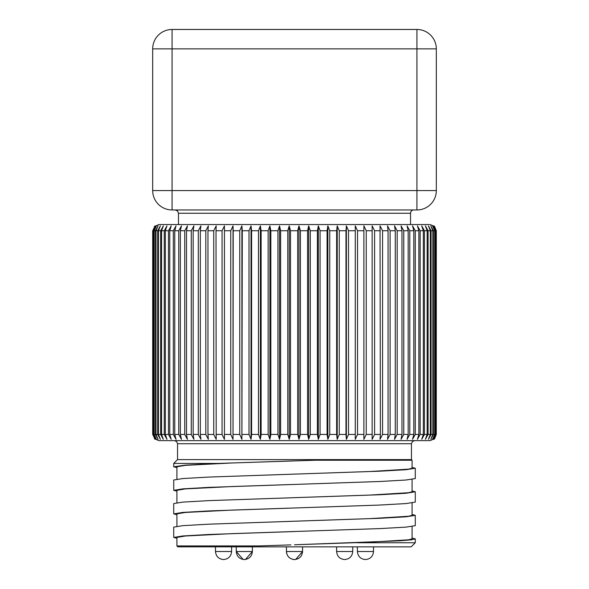 <?xml version="1.0" encoding="UTF-8"?>
<svg xmlns="http://www.w3.org/2000/svg" width="589" height="589" viewBox="0 0 589 589"><rect width="100%" height="100%" fill="white"/><g stroke="black" fill="none" stroke-linecap="round" stroke-linejoin="round"><path stroke-width="0.88" d="M412.079 467.371L415.274 468.24L406.079 469.698L379.898 471.185L294.5 474.116L369.863 471.517L408.516 469.161L412.079 468.24L412.079 460.23L315.115 460.23L231.963 462.983L185.38 465.339L176.921 466.775L176.921 479.144M289.516 497.83L369.863 495.069L408.516 492.713L412.079 491.793L412.079 479.409M176.921 502.697L176.921 490.328L185.38 488.892L231.963 486.536L290.495 484.556M288.308 521.42L369.863 518.622L408.516 516.266L412.079 515.346L412.079 502.962M176.921 526.242L176.921 513.873L185.38 512.445L231.963 510.089L288.139 508.182M290.9 544.884L258.865 545.937L176.921 545.937L176.921 537.426L185.38 535.99L231.963 533.634L379.905 528.591L406.086 527.118L415.274 525.653L415.274 515.338L406.086 516.803L379.905 518.283L209.102 524.166L182.921 525.646L173.726 527.118L173.726 537.426L182.921 535.953L209.102 534.473L294.5 531.536M412.079 538.022L415.274 538.891L411.306 539.855L399.688 540.812L294.5 544.773L369.863 542.167L408.516 539.818L412.079 538.891L412.079 526.514M356.816 542.741L415.274 542.741L415.274 538.891M412.079 514.469L415.274 515.346M176.921 538.287L173.726 537.426M412.079 490.917L415.274 491.793L406.079 493.251L379.898 494.738L209.095 500.613L182.914 502.093L173.726 503.566L173.726 513.873L182.921 512.401L209.095 510.921L379.89 505.045L406.071 503.558L415.274 502.1L415.274 491.786M176.921 514.734L173.726 513.873M294.5 474.116L209.102 477.061L182.921 478.54L173.726 480.013L173.726 490.32M176.921 491.189L173.726 490.328L182.914 488.855L209.088 487.368L379.898 481.493L406.079 480.013L415.274 478.548L415.274 468.24M294.493 559.55L294.522 559.55C299.389 559.057 302.069 556.377 302.562 551.503L302.562 546.864M365.438 559.55L365.438 559.55C360.571 559.057 357.891 556.377 357.39 551.503L373.522 551.503L373.522 546.864M344.698 559.55C349.564 559.057 352.244 556.377 352.737 551.503C352.244 556.377 349.564 559.057 344.698 559.55L344.653 559.55C339.787 559.057 337.107 556.377 336.613 551.503L352.737 551.503L352.737 546.864M244.302 559.55L244.302 559.55C239.436 559.057 236.756 556.377 236.263 551.503L252.386 551.503L245.48 559.469M223.548 559.55L223.548 559.55C228.429 559.057 231.109 556.377 231.61 551.503L231.61 546.864M177.539 443.723L177.539 459.611L411.461 459.611L411.461 443.723L177.539 443.723L176.656 441.559L174.447 440.631M177.539 459.611L173.726 463.425L218.49 463.425L294.5 460.878M260.382 439.32L261.133 434.446L261.133 230.748L260.382 225.874L258.483 230.748L258.483 434.446L260.382 439.32L260.382 225.874M251.599 230.748L251.599 434.446L251.039 439.32L249 434.446L249 230.748L251.039 225.874L251.599 230.748L258.483 230.748M242.278 230.748L241.902 439.32L239.745 434.446L239.745 230.748L241.902 225.874L242.278 230.748L249 230.748M233.207 230.748L233.023 439.32L230.748 434.446L230.748 230.748L233.023 225.874L233.207 230.748L239.745 230.748M224.438 230.748L224.438 439.32L222.068 434.446L222.068 230.748L224.438 225.874L224.438 230.748L230.748 230.748M216.008 230.748L216.2 439.32L213.741 434.446L213.741 230.748L216.2 225.874L216.008 230.748L222.068 230.748M207.961 230.748L207.961 434.446L208.344 439.32L205.804 434.446L205.804 230.748L208.344 225.874L207.961 230.748L213.741 230.748M200.334 230.748L200.334 434.446L200.908 439.32L198.302 434.446L198.302 230.748L200.908 225.874L200.334 230.748L205.804 230.748M193.163 230.748L193.163 434.446L193.928 439.32L191.27 434.446L191.27 230.748L193.928 225.874L193.163 230.748L198.302 230.748M186.492 230.748L186.492 434.446L187.435 439.32L184.74 434.446L184.74 230.748L187.435 225.874L186.492 230.748L191.27 230.748M180.344 230.748L180.344 434.446L181.464 439.32L178.747 434.446L178.747 230.748L181.464 225.874L180.344 230.748L184.74 230.748M174.756 230.748L174.756 434.446L176.045 439.32L173.313 434.446L173.313 230.748L176.045 225.874L174.756 230.748L178.747 230.748M169.75 230.748L169.75 434.446L171.2 439.32L168.469 434.446L168.469 230.748L171.2 225.874L169.75 230.748L173.313 230.748M165.347 230.748L165.347 434.446L166.959 439.32L164.243 434.446L164.243 230.748L166.959 225.874L165.347 230.748L168.469 230.748M161.577 230.748L161.577 434.446L163.344 439.32L160.65 434.446L160.65 230.748L163.344 225.874L161.577 230.748L164.243 230.748M158.456 230.748L158.456 434.446L160.363 439.32L157.705 434.446L157.705 230.748L160.363 225.874L158.456 230.748L160.65 230.748M155.997 230.748L155.997 434.446L158.036 439.32L155.43 434.446L155.43 230.748L158.036 225.874L155.997 230.748L157.705 230.748M154.208 230.748L154.208 434.446L156.372 439.32L153.839 434.446L153.839 230.748L156.372 225.874L154.208 230.748L155.43 230.748M153.111 230.748L153.111 434.446L155.378 439.32L152.926 434.446L152.926 230.748L155.378 225.874L153.111 230.748L153.839 230.748M155.069 225.874L152.691 230.748L152.691 434.446L155.069 439.32M154.377 438.695L158.883 440.631L430.117 440.631L434.623 438.695L433.931 439.32L436.294 434.446L434.623 438.695M436.029 230.748L436.029 434.446L433.563 439.32L435.831 434.446L435.831 230.748L433.563 225.874L436.029 230.748L433.931 225.874L434.623 226.5L436.309 230.748L436.294 434.446L436.309 230.748M435.057 230.748L435.057 434.446L432.517 439.32L434.675 434.446L434.675 230.748L432.517 225.874L435.057 230.748L435.831 230.748M433.408 230.748L433.408 434.446L430.802 439.32L432.834 434.446L432.834 230.748L430.802 225.874L433.408 230.748L434.675 230.748M431.082 230.748L431.082 434.446L428.424 439.32L430.316 434.446L430.316 230.748L428.424 225.874L431.082 230.748L432.834 230.748M428.085 230.748L428.085 434.446L425.391 439.32L427.143 434.446L427.143 230.748L425.391 225.874L428.085 230.748L430.316 230.748M424.441 230.748L424.441 434.446L421.717 439.32L423.322 434.446L423.322 230.748L421.717 225.874L424.441 230.748L427.143 230.748M420.163 230.748L420.163 434.446L417.424 439.32L418.867 434.446L418.867 230.748L417.424 225.874L420.163 230.748L423.322 230.748M415.274 230.748L415.274 434.446L412.536 439.32L413.817 434.446L413.817 230.748L412.536 225.874L415.274 230.748L418.867 230.748M409.789 230.748L409.789 434.446L407.073 439.32L408.177 434.446L408.177 230.748L407.073 225.874L409.789 230.748L413.817 230.748M403.752 230.748L403.752 434.446L401.057 439.32L401.985 434.446L401.985 230.748L401.057 225.874L403.752 230.748L408.177 230.748M397.177 230.748L397.177 434.446L394.527 439.32L395.271 434.446L395.271 230.748L394.527 225.874L397.177 230.748L401.985 230.748M390.102 230.748L390.102 434.446L387.503 439.32L388.07 434.446L388.07 230.748L387.503 225.874L390.102 230.748L395.271 230.748M382.57 230.748L382.57 434.446L380.03 439.32L380.406 434.446L380.03 225.874L382.57 230.748L388.07 230.748M374.597 230.748L374.597 434.446L372.145 439.32L372.145 225.874L374.597 230.748L380.406 230.748M366.24 230.748L366.24 434.446L363.877 439.32L363.877 225.874L366.24 230.748L372.329 230.748M357.53 230.748L357.53 434.446L355.27 439.32L355.27 225.874L357.53 230.748L363.869 230.748M348.519 230.748L348.519 434.446L346.369 439.32L345.979 434.446L345.979 230.748L346.369 225.874L348.519 230.748L355.071 230.748M339.242 230.748L339.242 434.446L337.21 439.32L336.636 434.446L336.636 230.748L337.21 225.874L339.242 230.748L345.979 230.748M329.744 230.748L329.744 434.446L327.852 439.32L327.086 434.446L327.086 230.748L327.852 225.874L329.744 230.748L336.636 230.748M320.077 230.748L320.077 434.446L318.325 439.32L317.383 434.446L317.383 230.748L318.325 225.874L320.077 230.748L327.086 230.748M310.285 230.748L310.285 434.446L308.68 439.32L307.561 434.446L307.561 230.748L308.68 225.874L310.285 230.748L317.383 230.748M300.419 230.748L300.419 434.446L298.969 439.32L297.681 434.446L297.681 230.748L298.969 225.874L300.419 230.748L307.561 230.748M290.517 230.748L290.517 434.446L289.236 439.32L287.785 434.446L287.785 230.748L289.236 225.874L290.517 230.748L297.681 230.748M280.636 230.748L280.636 434.446L279.532 439.32L277.92 434.446L277.92 230.748L279.532 225.874L280.636 230.748L287.785 230.748M270.83 230.748L270.83 434.446L269.902 439.32L268.135 434.446L268.135 230.748L269.902 225.874L270.83 230.748L277.92 230.748M154.377 226.5L158.883 224.556L429.3 224.556M415.274 542.741L411.151 546.864L177.849 546.864L176.921 545.937M176.921 467.637L173.726 466.775L185.461 465.111L218.475 463.425M363.877 439.32L363.877 225.874M355.27 439.32L355.27 225.874M346.369 439.32L346.369 225.874M337.21 439.32L337.21 225.874M327.852 439.32L327.852 225.874M318.325 439.32L318.325 225.874M308.68 439.32L308.68 225.874M298.969 439.32L298.969 225.874M289.236 439.32L289.236 225.874M279.532 439.32L279.532 225.874M233.023 439.32L233.023 225.874M241.902 439.32L241.902 225.874M251.039 439.32L251.039 225.874M269.902 439.32L269.902 225.874M413.831 209.964A3.298 3.298 0 0 0 410.533 213.262L178.467 213.262L177.525 210.95L175.169 209.964M178.467 224.556L178.467 213.262M416.924 209.964L172.076 209.964A19.393 19.393 0 0 1 152.684 190.571L152.684 48.865A19.393 19.393 0 0 1 172.076 29.472L416.924 29.472A19.393 19.393 0 0 1 436.316 48.865L436.316 190.571A19.393 19.393 0 0 1 416.924 209.964A19.393 19.393 0 0 0 436.316 190.571L416.924 190.571L416.924 48.865L172.076 48.865L172.076 190.571L416.924 190.571L416.924 209.964M286.438 546.864L286.438 551.503L302.562 551.503L295.656 559.469M215.478 546.864L215.478 551.503L231.61 551.503M251.599 434.446L258.483 434.446M242.278 434.446L249 434.446M233.207 434.446L239.745 434.446M224.438 434.446L230.748 434.446M216.008 434.446L222.068 434.446M207.961 434.446L213.741 434.446M200.334 434.446L205.804 434.446M193.163 434.446L198.302 434.446M186.492 434.446L191.27 434.446M180.344 434.446L184.74 434.446M174.756 434.446L178.747 434.446M169.75 434.446L173.313 434.446M165.347 434.446L168.469 434.446M161.577 434.446L164.243 434.446M158.456 434.446L160.65 434.446M155.997 434.446L157.705 434.446M154.208 434.446L155.43 434.446M153.111 434.446L153.839 434.446M435.057 434.446L435.831 434.446M433.408 434.446L434.675 434.446M431.082 434.446L432.834 434.446M428.085 434.446L430.316 434.446M424.441 434.446L427.143 434.446M420.163 434.446L423.322 434.446M415.274 434.446L418.867 434.446M409.789 434.446L413.817 434.446M403.752 434.446L408.177 434.446M397.177 434.446L401.985 434.446M390.102 434.446L395.271 434.446M382.57 434.446L388.07 434.446M374.597 434.446L380.406 434.446M366.24 434.446L372.329 434.446M357.53 434.446L363.869 434.446M348.519 434.446L355.071 434.446M339.242 434.446L345.979 434.446M329.744 434.446L336.636 434.446M320.077 434.446L327.086 434.446M310.285 434.446L317.383 434.446M300.419 434.446L307.561 434.446M290.517 434.446L297.681 434.446M280.636 434.446L287.785 434.446M270.83 434.446L277.92 434.446M261.133 434.446L268.135 434.446M261.133 230.748L268.135 230.748M436.316 48.865L416.924 48.865L416.924 29.472A19.393 19.393 0 0 1 436.316 48.865M172.076 48.865L152.684 48.865A19.393 19.393 0 0 1 172.076 29.472L172.076 48.865M152.684 190.571L172.076 190.571L172.076 209.964A19.393 19.393 0 0 1 152.684 190.571M286.438 551.532L286.438 551.503C286.931 556.377 289.611 559.057 294.478 559.55M336.613 551.503L336.613 546.864L336.613 551.503C337.107 556.377 339.787 559.057 344.653 559.55M357.39 551.503L357.39 546.864M373.522 551.503C373.028 556.377 370.348 559.057 365.482 559.55M286.453 552.033L286.504 552.548M286.519 552.651L286.652 553.365M288.095 556.406L289.67 557.952M292.578 559.322L293.293 559.462M293.432 559.484L293.955 559.535M295.568 559.484L295.045 559.535M236.263 551.503L236.263 546.864L236.263 551.503L243.169 559.469M245.392 559.484L244.869 559.535M243.257 559.484L243.78 559.535M215.478 551.503C215.972 556.377 218.652 559.057 223.518 559.55M244.347 559.55C249.213 559.057 251.893 556.377 252.386 551.503L252.386 546.864M411.461 443.723L412.344 441.559L414.553 440.631M411.461 459.611L412.079 460.23M434.623 226.5L430.117 224.556M173.726 466.775L173.726 463.425M410.533 213.262L410.533 224.556M308.231 29.472L280.769 29.472"/></g></svg>
